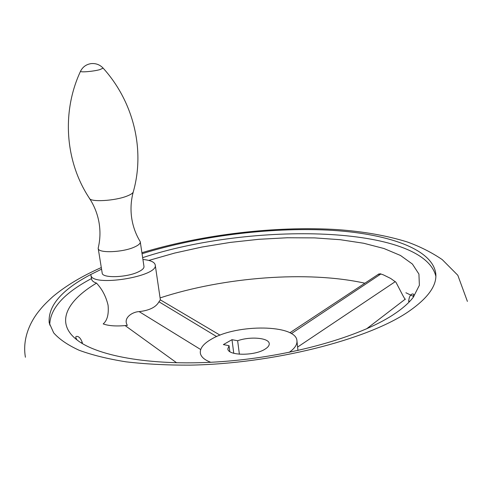 <?xml version="1.0" encoding="UTF-8"?>
<svg xmlns="http://www.w3.org/2000/svg" width="492" height="492" viewBox="0 0 492 492"><rect width="100%" height="100%" fill="white"/><g stroke="black" fill="none" stroke-linecap="round" stroke-linejoin="round"><path stroke-width="0.74" d="M98.351 247.415L98.203 248.435C98.068 253.386 122.717 252.494 134.451 247.045C138.486 245.237 140.429 243.528 140.275 241.904L140.195 241.584C135.866 234.481 133.043 226.732 131.733 218.343C130.423 209.58 130.909 200.865 133.191 192.194M98.203 248.435L102.195 273.078C102.115 278.355 126.635 277.629 138.246 271.928C142.243 270.04 144.156 268.226 143.984 266.498L140.275 241.904M142.059 253.724C198.528 236.185 268.466 227.292 327.66 230.096C386.325 233.054 433.052 248.669 435.807 274.007C436.859 285.963 427.48 298.681 407.671 312.168C366.558 339.947 272.857 363.754 189.918 365.138C166.868 365.224 145.564 364.117 125.995 361.823C107.754 358.902 92.127 355.046 79.114 350.255C67.742 345.027 59.261 339.228 53.677 332.85L49.2 322.85C47.816 305.913 61.709 289.782 90.872 274.462L90.909 275.016C91.057 287.402 159.033 276.609 155.214 264.893L155.214 264.887C154.543 262.027 150.447 260.225 142.926 259.469M405.894 292.752L413.809 296.571M91.494 278.564C63.88 293.22 49.956 308.724 49.723 325.071M160.097 297.9C223.946 276.996 307.814 270.502 364.873 283.207M408.624 300.809L409.602 301.541M377.745 274.702L380.15 273.761L383.299 274.825L390.63 278.423L395.894 282.187C398.711 287.297 405.586 301.411 405.359 299.087L366.509 328.884M81.432 342.998L82.195 342.051M200.693 349.535L139.131 311.614C132.299 311.842 122.754 318.084 127.366 325.366C117.01 326.473 108.953 325.993 103.197 323.921C107.262 320.489 108.892 314.271 108.08 305.255C106.014 296.51 102.158 289.13 96.512 283.128C66.371 301.073 55.245 323.023 76.9 339.849C98.314 356.866 155.589 366.595 223.429 361.491C291.227 356.405 359.597 336.879 393.145 314.794C402.056 308.964 408.741 303.152 413.206 297.365L419.375 285.28L418.926 274.062L412.413 264.05L400.513 255.483L383.994 248.522L363.656 243.251L340.255 239.709L314.548 237.888L287.217 237.765L258.933 239.29L230.33 242.402L202.028 247.021L174.648 253.072L148.83 260.434M289.124 352.395C294.708 348.465 297.316 344.597 296.94 340.79C296.368 324.431 237.107 323.754 211.578 339.074C203.645 343.57 199.893 348.213 200.312 352.992C200.896 356.774 204.383 359.873 210.773 362.29M297.961 350.513L296.94 340.79M139.131 311.614C149.433 310.452 156.038 307.174 158.959 301.774L160.38 299.892L155.214 264.893M96.512 283.128C93.523 282.094 91.875 280.754 91.58 279.099L90.909 275.016M435.857 276.295C423.612 225.078 251.689 221.64 142.649 257.66M229.819 351.596L229.044 345.685L227.851 348.84C227.747 355.777 254.339 356.122 264.96 349.197C267.986 347.34 269.407 345.482 269.235 343.613C269.044 337.826 250.157 336.208 237.642 340.741L239.383 354.222M229.044 345.685L223.374 344.597L231.99 339.683L233.768 353.299M231.99 339.683L237.642 340.741M80.651 70.989L80.504 71.303C61.285 112.447 65.387 162.022 89.347 198.165C89.833 202.372 115.06 200.97 127.17 196.007C131.204 194.414 133.27 192.919 133.375 191.529C145.023 150.165 133.965 102.213 103.135 68.136L102.896 67.884M80.504 71.303C80.356 72.545 93.314 71.451 99.765 69.655L103.135 68.136C99.87 64.704 95.885 63.197 91.18 63.609C86.266 64.341 82.711 66.906 80.504 71.303M90.872 274.462L101.561 269.161M297.648 347.032L395.297 281.621M291.362 333.619L380.943 273.939M216.634 336.571L158.959 301.774M89.347 198.165C94.421 205.939 97.687 214.327 99.156 223.331C100.479 231.738 100.153 239.998 98.185 248.109M25.412 357.241C22.005 337.721 31.193 320.759 38.591 311.516C42.287 306.94 44.102 304.665 52.841 296.633C65.854 285.76 82.004 276.073 101.303 267.562M82.41 343.601L82.305 342.795C79.612 334.234 74.532 336.085 75.965 337.875L76.9 339.849M378.957 273.903L289.862 332.783M160.158 299.757L220.047 335.163M125.153 325.599L176.683 362.813M408.704 301.559C409.178 292.599 414.559 293.127 413.618 295.218L413.206 297.365M467.4 301.405L457.818 275.274L442.24 259.604C431.638 252.421 420.008 246.547 407.339 241.984C387.099 235.668 363.834 231.547 337.53 229.616C275.797 225.748 202.163 234.481 141.905 252.703"/></g></svg>
